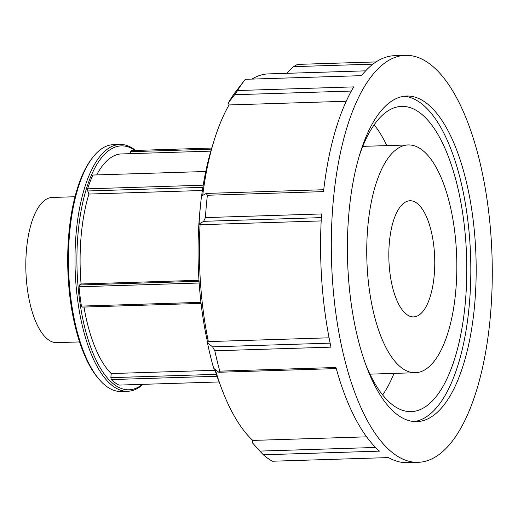 <?xml version="1.0" encoding="UTF-8"?>
<svg xmlns="http://www.w3.org/2000/svg" width="518" height="518" viewBox="0 0 518 518"><rect width="100%" height="100%" fill="white"/><g stroke="black" fill="none" stroke-linecap="round" stroke-linejoin="round"><path stroke-width="0.78" d="M203.218 185.198L87.613 188.83L87.691 190.974L202.868 187.354M202.383 190.488L88.941 194.049L87.691 190.974M87.613 188.83A119.652 47.177 -91.8 0 1 92.903 175.039L205.769 171.497M200.939 302.337L81.436 306.093L82.207 307.116L201.062 303.386M199.041 281.248L79.461 285.004L79.04 286.784L199.158 283.009M81.436 306.093A119.652 47.177 -91.8 0 1 79.04 286.784M219.082 381.954L118.965 385.094A119.652 47.177 -91.8 0 1 111.279 379.577L217.029 376.256M216.375 374.339L110.852 377.654L111.279 379.577M79.461 285.004L81.073 283.974L198.977 280.277M110.852 377.654L111.215 373.556L215.041 370.292M111.215 373.556A113.954 44.93 -91.8 0 1 83.981 307.064M81.073 283.974A113.954 44.93 -91.8 0 1 88.941 194.049M96.672 174.922A113.954 44.93 -91.8 0 1 121.562 153.937L210.82 151.133M127.681 391.284L121.141 391.491A123.472 48.686 -91.8 0 1 99.883 380.212A123.472 48.686 -91.8 0 1 68.603 269.613A123.472 48.686 -91.8 0 1 92.884 157.265A123.472 48.686 -91.8 0 1 113.39 144.671L119.93 144.464A123.472 48.686 88.2 0 0 75.142 269.405A123.472 48.686 88.2 0 0 127.681 391.284A123.472 48.686 88.2 0 0 143.013 384.343M92.884 157.265L91.835 158.612A122.015 48.116 88.2 0 0 67.839 269.632A122.015 48.116 88.2 0 0 98.757 378.93L99.883 380.212M135.664 150.434A123.472 48.686 88.2 0 0 134.181 149.307A123.472 48.686 88.2 0 0 119.93 144.464M142.45 384.362A122.015 48.116 -91.8 0 1 77.052 269.347A122.015 48.116 -91.8 0 1 135.101 150.453M130.452 153.658L130.62 151.69L211.402 149.152M211.739 148.044L131.313 150.57L130.62 151.69M428.891 63.319A203.593 80.277 -91.8 0 1 492.1 286.104A203.593 80.277 -91.8 0 1 418.181 462.328A203.593 80.277 -91.8 0 1 331.552 261.35A203.593 80.277 -91.8 0 1 405.4 55.342A203.593 80.277 -91.8 0 1 428.891 63.319M376.062 61.927L297.5 64.394L293.46 66.647L372.947 64.148M418.181 462.328L407.459 462.658A203.593 80.277 -91.8 0 1 388.487 457.588L272.332 461.234A203.593 80.277 -91.8 0 1 263.345 454.785L379.5 451.139A203.593 80.277 -91.8 0 1 335.955 367.495L219.8 371.141A203.593 80.277 -91.8 0 1 214.828 350.79L330.983 347.144A203.593 80.277 -91.8 0 1 321.568 213.947L205.413 217.592A203.593 80.277 -91.8 0 1 207.368 195.26L323.523 191.615A203.593 80.277 -91.8 0 1 353.755 86.888L237.6 90.533A203.593 80.277 -91.8 0 1 244.716 80.089A203.593 80.277 -91.8 0 1 245.331 79.306L361.486 75.654A203.593 80.277 -91.8 0 1 394.677 55.672L405.4 55.342M286.707 73.323L293.46 66.647M237.6 90.533L234.635 94.723L351.353 91.058M244.716 80.089L236.337 90.851A191.971 75.699 88.2 0 0 228.49 102.629L234.635 94.723M205.413 217.592L203.703 221.315L321.348 217.625M323.737 189.724L206.145 193.421L207.368 195.26M206.145 193.421L201.508 196.095A191.971 75.699 88.2 0 0 199.067 223.996L203.703 221.315M219.8 371.141L218.784 372.267L336.253 368.583M330.141 343.149L212.574 346.846L214.828 350.79M212.574 346.846L207.472 342.871A191.971 75.699 88.2 0 0 213.681 368.298L218.784 372.267M207.472 342.871L208.353 341.595L329.079 337.807M375.595 447.461L259.822 451.094L263.345 454.785M259.822 451.094L252.544 442.948L252.771 440.417L366.615 436.836M346.218 101.263L229.053 104.94L228.49 102.629M321.173 220.927L200.09 224.728L199.067 223.996M252.771 440.417A189.342 74.657 -91.8 0 1 215.294 369.554M208.353 341.595A189.342 74.657 -91.8 0 1 200.09 224.728M202.706 195.409A189.342 74.657 -91.8 0 1 229.053 104.94M251.962 79.099A189.342 74.657 -91.8 0 1 268.298 73.906L365.637 70.843M416.673 203.037A58.107 22.909 -91.8 0 1 434.712 266.615A58.107 22.909 -91.8 0 1 413.61 316.906A58.107 22.909 -91.8 0 1 406.908 314.627A58.107 22.909 -91.8 0 1 388.869 251.049A58.107 22.909 -91.8 0 1 409.965 200.757A58.107 22.909 -91.8 0 1 416.673 203.037M421.361 149.404A113.954 44.93 -91.8 0 1 456.74 274.1A113.954 44.93 -91.8 0 1 415.365 372.727A113.954 44.93 -91.8 0 1 366.88 260.243A113.954 44.93 -91.8 0 1 408.21 144.936A113.954 44.93 -91.8 0 1 421.361 149.404M374.164 124.819A152.693 60.211 -91.8 0 1 386.868 145.61M394.017 373.4A152.693 60.211 -91.8 0 1 382.647 394.943M359.272 155.918A152.693 60.211 -91.8 0 1 401.638 106.378A152.693 60.211 -91.8 0 1 419.256 112.367A152.693 60.211 -91.8 0 1 466.666 279.455A152.693 60.211 -91.8 0 1 411.221 411.622A152.693 60.211 -91.8 0 1 393.602 405.633A152.693 60.211 -91.8 0 1 365.837 364.834M404.001 96.264A162.872 64.226 -91.8 0 1 420.111 102.59A162.872 64.226 -91.8 0 1 470.758 277.447A162.872 64.226 -91.8 0 1 414.219 421.568M425.472 102.422A162.872 64.226 -91.8 0 1 476.036 280.652A162.872 64.226 -91.8 0 1 416.899 421.626A162.872 64.226 -91.8 0 1 398.102 415.242A162.872 64.226 -91.8 0 1 347.539 237.011A162.872 64.226 -91.8 0 1 406.675 96.037A162.872 64.226 -91.8 0 1 425.472 102.422M221.031 386.952A179.163 70.649 -91.8 0 1 214.64 369.043M207.627 342.651A179.163 70.649 -91.8 0 1 200.706 203.257M201.599 196.044A179.163 70.649 -91.8 0 1 213.364 142.936M79.565 341.932L56.805 342.644A72.63 28.639 -91.8 0 1 25.9 270.953A72.63 28.639 -91.8 0 1 52.247 197.455L75.006 196.743M408.21 144.936L362.794 146.361M415.365 372.727L369.949 374.151"/></g></svg>
